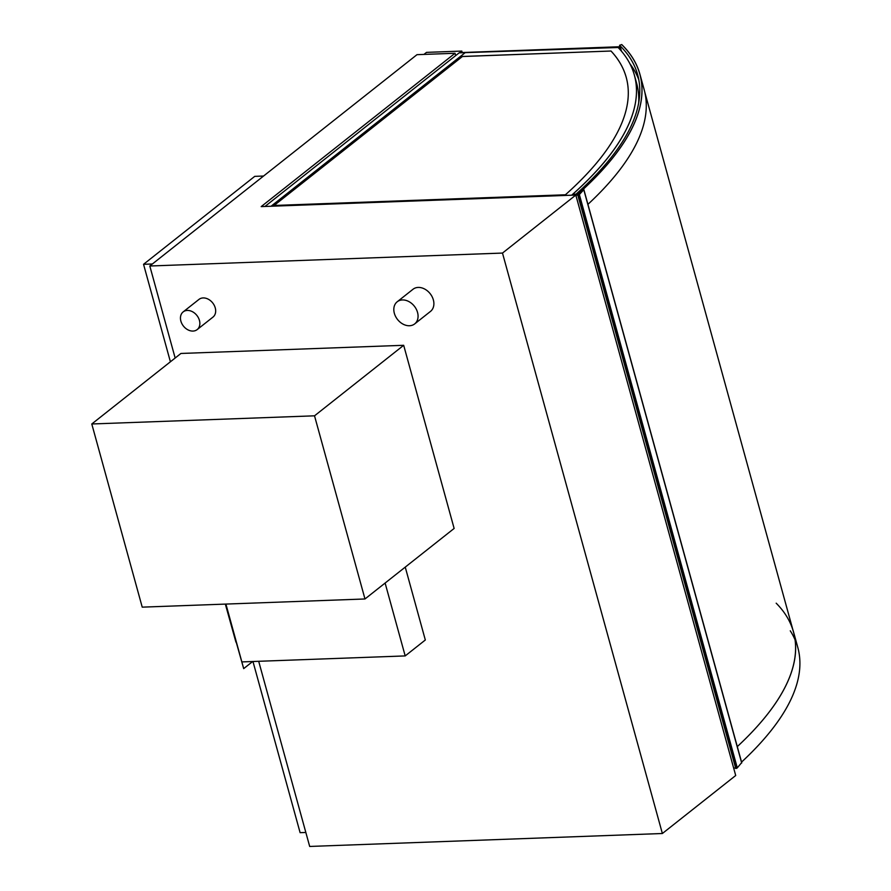 <?xml version="1.0" encoding="UTF-8"?>
<svg xmlns="http://www.w3.org/2000/svg" width="891" height="891" viewBox="0 0 891 891"><rect width="100%" height="100%" fill="white"/><g stroke="black" fill="none" stroke-linecap="round" stroke-linejoin="round"><path stroke-width="1.34" d="M91.784 423.982L180.929 353.46L403.679 345.296L454.132 528.452L364.976 598.975L314.523 415.819L91.784 423.982L142.226 607.15L364.976 598.975M403.679 345.296L314.523 415.819M402.387 299.944A14.1 10.714 -128.3 0 0 397.197 301.782A14.1 10.714 -128.3 0 0 395.604 316.494A14.1 10.714 -128.3 0 0 409.492 325.738A14.1 10.714 -128.3 0 0 414.694 323.901A14.1 10.714 -128.3 0 0 416.275 309.188A14.1 10.714 -128.3 0 0 402.387 299.944M397.197 301.782L413.012 289.263A14.1 10.714 51.7 0 1 418.202 287.425A14.1 10.714 51.7 0 1 432.09 296.67A14.1 10.714 51.7 0 1 430.509 311.393L414.694 323.901M187.322 310.436A11.282 8.576 -128.3 0 0 183.156 311.906A11.282 8.576 -128.3 0 0 181.887 323.678A11.282 8.576 -128.3 0 0 193.002 331.073A11.282 8.576 -128.3 0 0 197.156 329.603A11.282 8.576 -128.3 0 0 198.426 317.831A11.282 8.576 -128.3 0 0 187.322 310.436M183.156 311.906L198.983 299.398A11.282 8.576 51.7 0 1 203.137 297.928A11.282 8.576 51.7 0 1 214.241 305.323A11.282 8.576 51.7 0 1 212.982 317.096L197.156 329.603M175.159 358.026L149.811 266.008L502.491 253.066L575.82 195.062L261.197 206.601L455.034 53.271L455.68 55.598M149.811 266.008L416.988 54.674L455.034 53.271M575.82 195.062L735.71 775.504L662.369 833.508L309.689 846.45L258.691 661.3M502.491 253.066L662.369 833.508M305.847 832.472L300.111 832.673L252.966 661.501M263.558 176.039L254.737 176.362L143.551 264.304L152.372 263.981M170.404 361.791L143.551 264.304M620.225 46.722L461.493 52.558L620.203 46.744L621.417 51.143L620.225 46.722L621.461 51.199M573.18 195.151L271.699 205.721L465.213 52.647L618.12 47.501A577.669 182.733 -15.4 0 1 634.37 75.111A577.669 182.733 -15.4 0 1 634.381 75.156L636.664 83.409A577.669 182.733 164.6 0 1 638.669 102.955M572.378 195.185L573.047 194.661M264.95 206.467L459.132 52.87L465.213 52.647M634.381 75.156A577.669 182.733 -15.4 0 1 572.289 194.684A577.669 182.733 -15.4 0 0 634.381 75.156L634.37 75.111A577.669 182.733 -15.4 0 1 572.211 194.695M572.668 194.349L578.136 193.971L583.861 189.605L578.883 195.096L573.949 195.129M741.602 762.696L737.28 767.864L735.754 768.499L577.969 195.352M735.61 767.964L733.672 768.109M737.28 767.864L579.395 194.639M619.969 46.722L619.579 45.285A579.93 183.446 164.6 0 1 637.666 74.788A579.93 183.446 164.6 0 1 576.332 193.893L576.388 194.093M629.892 63.707A579.93 183.446 164.6 0 1 638.802 79.756M619.579 45.285L621.684 44.572A582.179 184.159 164.6 0 1 639.838 74.187A582.179 184.159 164.6 0 1 578.27 193.748L576.332 193.893M460.38 52.814L461.638 51.823L461.839 52.524M459.544 52.847L461.794 51.077L462.184 52.513M423.938 54.418L426.522 52.369L461.794 51.077M618.298 47.68L620.203 46.744L460.669 52.591M619.056 47.646L619.379 48.838M792.79 629.458A582.235 184.181 164.6 0 1 793.525 631.919A582.235 184.181 164.6 0 1 737.291 746.613A582.179 184.159 -15.4 0 0 793.469 631.931A582.179 184.159 -15.4 0 0 776.184 603.185M741.557 762.095A582.235 184.181 -15.4 0 0 797.79 647.389L793.525 631.919M790.272 630.806A582.179 184.159 164.6 0 1 795.062 639.816M621.729 44.55L621.684 44.572A582.179 184.159 164.6 0 1 639.838 74.187A582.179 184.159 164.6 0 1 578.27 193.748L578.315 193.748A582.235 184.181 -15.4 0 0 639.894 74.176A582.235 184.181 -15.4 0 0 627.13 50.375L627.141 50.375A582.246 184.181 164.6 0 0 621.74 44.55L621.74 44.55M639.894 74.176L644.16 89.657A582.235 184.181 164.6 0 1 587.926 204.351M274.083 205.476L462.384 56.523L611.026 51.021A569.204 180.06 164.6 0 1 626.217 77.35A569.204 180.06 164.6 0 1 565.417 194.784L273.994 205.476L462.373 56.467L611.026 51.021M611.037 51.065A569.204 180.06 164.6 0 1 626.217 77.383M252.676 661.512L243.689 668.618L225.913 604.076L241.851 661.913L405.193 655.921L385.112 583.037M405.193 655.921L425.319 639.994L405.249 567.121M243.689 668.618L225.456 604.098M235.926 642.11L225.334 604.098M736.779 768.309L578.883 195.096M741.68 763.008L583.794 189.783M735.754 768.499L577.858 195.274M741.758 762.819L583.861 189.605M793.469 631.931L644.783 92.141"/></g></svg>
